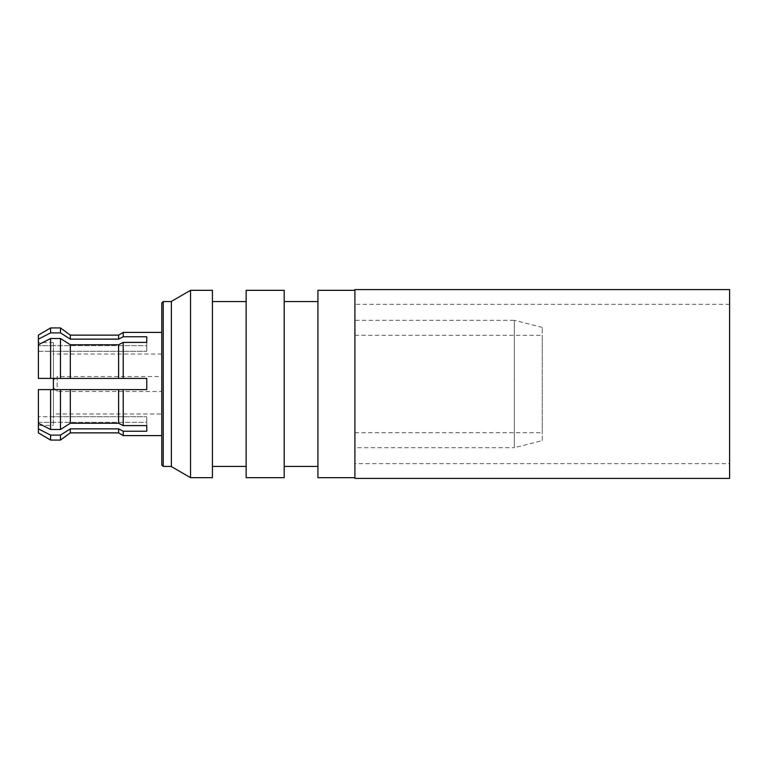 <?xml version="1.0" encoding="UTF-8"?>
<svg xmlns="http://www.w3.org/2000/svg" width="768" height="768" viewBox="0 0 768 768"><rect width="100%" height="100%" fill="white"/><g stroke="black" fill="none" stroke-linecap="round" stroke-linejoin="round"><path stroke-width="0.58" stroke-dasharray="3.84 2.88" d="M317.923 301.565L317.923 466.435L317.923 301.565M284.198 301.565L284.198 466.435L284.198 301.565M284.198 290.323L284.198 477.677M246.154 477.677L246.154 290.323M53.386 380.256L53.386 387.744L53.386 380.256L57.139 376.502L57.139 391.498L57.139 376.502L161.77 376.502L161.77 391.498L161.77 376.502M53.386 387.744L57.139 391.498L161.77 391.498M161.77 435.6L161.77 332.4L161.77 435.6M161.77 413.971L161.77 354.029L161.77 413.971L53.386 413.971L53.386 354.029L53.386 413.971M161.77 354.029L53.386 354.029M123.226 332.4L123.226 336.768L146.774 336.768L146.774 345.686L53.386 345.686L146.774 345.686L146.774 351.302L53.386 351.302L53.386 378.384L146.774 378.384L146.774 389.616L53.386 389.616L53.386 416.698L146.774 416.698L53.386 416.698L53.386 422.314L146.774 422.314L146.774 425.606L146.774 416.698L146.774 431.232L146.774 422.314L53.386 422.314L53.386 425.386L53.386 422.314L38.4 422.314L38.4 389.616L146.774 389.616L146.774 378.384L123.226 378.384L123.226 342.394L146.774 342.394L146.774 351.302L146.774 342.394L146.774 351.302L38.4 351.302L38.4 378.384L38.4 344.765L50.592 338.496L60.461 338.496L70.32 344.765L118.608 344.765L123.226 342.394M38.4 425.386L38.4 422.314L38.4 425.386L53.386 425.386M118.608 339.139L118.608 335.126M60.461 440.074L60.461 435.12L70.32 428.861L118.608 428.861L123.226 431.232L146.774 431.232M50.592 440.074L50.592 435.12L60.461 435.12M70.32 432.874L70.32 428.861M118.608 432.874L118.608 428.861M171.37 466.435L171.37 301.565L171.37 466.435M246.154 301.565L246.154 466.435L246.154 301.565M212.429 301.565L212.429 466.435L212.429 301.565M171.37 301.402L171.37 466.598M212.429 477.677L212.429 290.323M190.541 477.677L190.541 290.323M163.238 466.435L163.238 301.565M38.4 344.765L38.4 335.126M60.461 327.926L60.461 332.88L50.592 332.88L50.592 327.926M70.32 339.139L70.32 335.126M146.774 425.606L123.226 425.606L123.226 389.616L146.774 389.616L146.774 378.384L50.592 378.384L50.592 338.496M50.592 378.384L38.4 378.384L38.4 351.302L53.386 351.302L53.386 345.686L38.4 345.686L53.386 345.686L53.386 378.384L38.4 378.384L53.386 378.384L53.386 389.616L38.4 389.616L38.4 423.235L38.4 389.616L118.608 389.616L118.608 423.235L70.32 423.235L70.32 389.616M70.32 378.384L70.32 344.765M53.386 378.384L118.608 378.384L118.608 344.765M60.461 378.384L60.461 338.496M70.32 423.235L60.461 429.504L50.592 429.504L50.592 389.616M50.592 429.504L38.4 423.235M60.461 429.504L60.461 389.616M38.4 432.874L38.4 428.861L50.592 435.12M38.4 428.861L38.4 422.314L53.386 422.314L53.386 416.698L38.4 416.698L53.386 416.698L53.386 389.616M146.774 336.768L146.774 342.394M123.226 425.606L118.608 423.235M123.226 435.6L123.226 431.232M53.386 345.686L53.386 342.614L53.386 345.686M161.77 303.034L161.77 464.966M354.912 477.677L354.912 290.323L354.912 477.677M729.6 463.661L729.6 304.339L729.6 463.661L354.912 463.661L354.912 304.339L354.912 463.661M729.6 304.339L354.912 304.339M542.256 440.602L542.256 327.398L542.256 440.602L514.339 447.696L514.339 320.304L354.912 320.304L354.912 447.696L354.912 320.304M542.256 327.398L514.339 320.304L514.339 447.696L354.912 447.696M354.912 335.29L354.912 432.71L354.912 335.29L542.256 335.29L542.256 432.71L542.256 335.29M354.912 432.71L542.256 432.71M729.6 478.406L729.6 289.594M354.912 478.406L354.912 289.594M317.923 477.677L317.923 290.323M53.386 342.614L38.4 342.614"/><path stroke-width="1.15" d="M317.923 301.565L284.198 301.565M317.923 466.435L284.198 466.435M284.198 477.677L284.198 290.323L246.154 290.323L246.154 477.677L284.198 477.677M163.238 466.435L161.77 464.966L161.77 303.034L163.238 301.565L163.238 466.435L171.37 466.435M161.77 332.4L123.226 332.4L123.226 336.768L118.608 339.139L70.32 339.139L118.608 339.139L123.226 336.768L146.774 336.768L146.774 342.394L146.774 336.768M146.774 342.394L123.226 342.394L123.226 378.384L118.608 378.384L146.774 378.384L146.774 389.616L123.226 389.616L123.226 425.606L146.774 425.606L146.774 431.232L146.774 425.606M146.774 431.232L123.226 431.232L123.226 435.6L161.77 435.6M118.608 339.139L118.608 335.126L123.226 332.4M123.226 431.232L118.608 428.861L118.608 432.874L70.32 432.874L60.461 440.074L50.592 440.074L50.592 435.12L38.4 428.861L38.4 432.874L50.592 440.074M163.238 301.565L171.37 301.565M171.37 466.598L171.37 301.402L190.541 290.323L190.541 477.677L171.37 466.598M190.541 290.323L212.429 290.323L212.429 477.677L190.541 477.677M246.154 301.565L212.429 301.565M246.154 466.435L212.429 466.435M118.608 335.126L70.32 335.126L60.461 327.926L50.592 327.926L38.4 335.126L38.4 339.139L50.592 332.88L38.4 339.139L38.4 378.384L118.608 378.384L118.608 344.765L70.32 344.765L70.32 378.384M50.592 327.926L50.592 332.88L60.461 332.88L70.32 339.139L60.461 332.88L60.461 327.926M70.32 335.126L70.32 339.139M118.608 428.861L70.32 428.861L70.32 432.874M70.32 428.861L60.461 435.12L60.461 440.074M60.461 435.12L50.592 435.12M118.608 423.235L118.608 389.616L123.226 389.616L50.592 389.616L50.592 429.504L60.461 429.504L70.32 423.235L118.608 423.235L123.226 425.606M50.592 389.616L38.4 389.616L38.4 423.235L50.592 429.504M70.32 389.616L70.32 423.235M60.461 389.616L60.461 429.504M70.32 344.765L60.461 338.496L50.592 338.496L50.592 378.384M50.592 338.496L38.4 344.765M60.461 338.496L60.461 378.384M38.4 423.235L38.4 428.861M123.226 342.394L118.608 344.765M53.386 389.616L53.386 378.384M354.912 290.323L317.923 290.323L317.923 477.677L354.912 477.677M729.6 289.594L729.6 478.406L354.912 478.406L354.912 289.594L729.6 289.594M118.608 432.874L123.226 435.6"/></g></svg>
